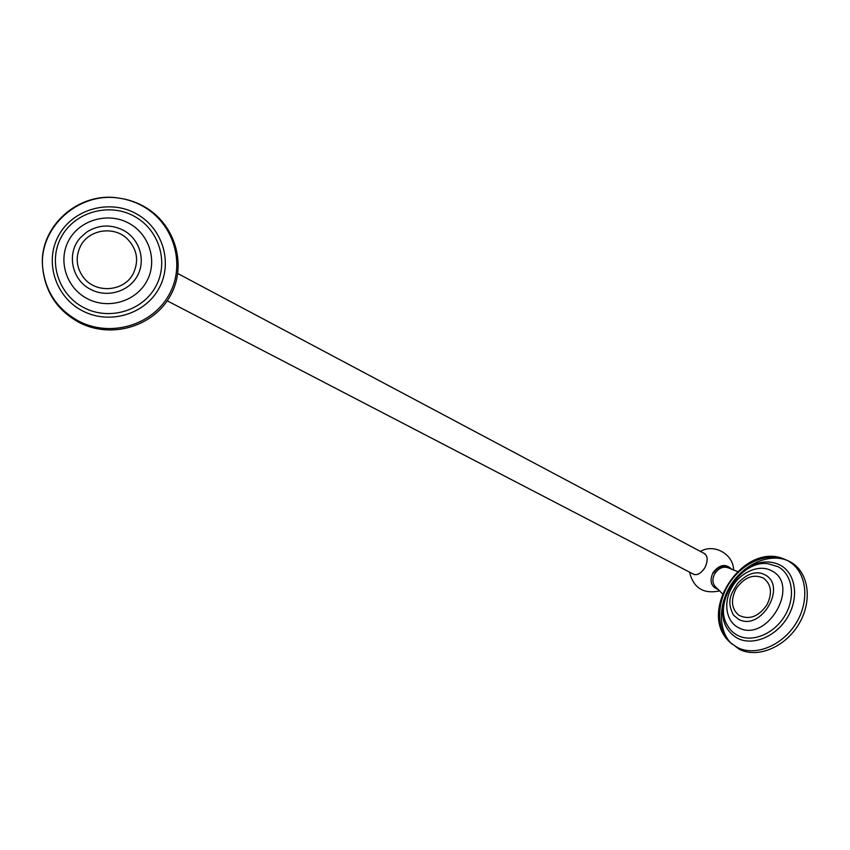 <?xml version="1.0" encoding="UTF-8"?>
<svg xmlns="http://www.w3.org/2000/svg" width="850" height="850" viewBox="0 0 850 850"><rect width="100%" height="100%" fill="white"/><g stroke="black" fill="none" stroke-linecap="round" stroke-linejoin="round"><path stroke-width="1.27" d="M764.596 574.6C787.876 585.809 760.899 631.975 738.576 619.268L733.539 615.219C725.857 600.376 731.606 593.151 737.63 583.429C745.843 574.77 753.812 571.402 761.547 573.346L764.596 574.6M731.808 643.992C718.133 631.029 717.857 604.276 731.648 583.791C745.291 563.21 770.259 553.063 787.621 560.575L790.436 561.946C808.945 571.986 812.685 600.791 799.117 623.634C785.825 646.606 758.179 658.782 739.436 649.368L729.969 642.249C716.412 629.383 716.125 602.862 729.789 582.558C743.304 562.169 768.06 552.107 785.283 559.566C744.069 540.026 695.916 612.159 729.969 642.249M736.047 588.838C730.511 600.058 731.436 608.866 738.841 615.241C749.105 620.266 758.444 616.845 766.859 604.956C772.544 593.47 771.46 584.545 763.619 578.191C753.472 573.612 744.281 577.161 736.047 588.838M737.322 571.455L728.482 567.896C723.254 566.068 718.686 568.023 714.754 573.729C712.034 579.137 712.343 583.567 715.689 587.042L722.415 593.768M713.511 572.911C718.133 566.493 723.159 564.836 728.577 567.938M691.996 573.41C696.139 576.109 700.421 574.249 704.831 567.821C708.454 560.001 707.795 554.976 702.865 552.734C707.816 554.933 708.486 559.969 704.841 567.843C700.4 574.303 696.097 576.151 691.942 573.389M86.657 232.114C98.473 224.687 110.67 224.049 123.261 230.201C139.613 238.871 146.062 260.164 137.424 275.772C129.019 291.507 107.493 298.063 91.099 289.595C71.931 280.574 66.024 253.417 80.293 237.819L86.657 232.114L80.293 237.819M118.809 198.114C127.553 199.272 135.766 201.949 143.427 206.146C175.387 223.582 187.34 265.147 170.51 295.439C154.126 325.964 112.498 339.139 80.123 322.979C57.396 310.834 44.88 291.996 42.564 266.454L42.5 265.657C44.784 290.955 57.194 309.623 79.709 321.661C111.775 337.684 153.021 324.647 169.246 294.397C185.927 264.392 174.059 223.21 142.396 205.934C134.799 201.779 126.671 199.134 118.001 197.976C78.487 191.664 39.408 226.376 42.5 265.657C39.44 226.291 78.402 191.675 118.001 197.976L118.809 198.114C78.912 191.728 39.451 226.791 42.564 266.454M80.548 246.032C75.278 256.987 76.234 267.431 83.417 277.366C95.752 294.058 124.302 291.667 133.248 273.594C139.294 260.536 137.126 248.784 126.756 238.329C113.337 225.707 88.772 229.627 80.548 246.032M731.064 643.259L737.534 647.583C756.139 656.933 783.562 644.874 796.737 622.094C810.178 599.452 806.448 570.892 788.088 560.926L786.643 560.182M785.697 559.746L787.621 560.575M723.509 601.024C720.386 618.662 725.103 631.104 737.662 638.361C753.366 646.329 776.613 636.193 787.769 616.888C799.138 597.709 795.887 573.548 780.321 565.176C769.229 559.704 757.276 561.191 744.483 569.649M778.048 566.695C792.699 574.547 795.791 597.295 785.081 615.347C774.584 633.526 752.686 643.046 737.917 635.524C733.359 633.218 729.799 629.712 727.228 625.016C712.916 602.331 741.561 559.438 768.198 563.752L778.048 566.695M771.566 570.722C759.56 564.039 740.839 571.71 731.967 587.18C722.914 602.554 726.091 621.562 738.416 627.608C766.796 643.62 801.051 585.066 771.566 570.722M136.149 213.679C109.618 198.836 72.654 209.015 58.48 235.854C43.903 262.469 56.089 298.021 83.3 311.259C110.309 324.902 145.276 313.979 158.992 288.362C173.102 262.958 162.903 228.151 136.149 213.679M134.215 216.251C159.396 229.819 169.033 262.576 155.762 286.493C142.853 310.611 109.916 320.854 84.532 307.998C58.958 295.513 47.557 262.108 61.242 237.107C74.556 211.916 109.257 202.321 134.215 216.251M128.849 223.221C108.205 211.799 79.688 219.757 68.733 240.476C57.46 261.024 66.746 288.564 87.837 298.956C108.768 309.655 136.085 301.251 146.763 281.265C157.749 261.449 149.664 234.356 128.849 223.221M731.956 569.489C725.804 563.306 719.472 564.368 712.991 572.666C709.229 581.304 711.067 586.946 718.516 589.613M719.759 590.856C703.577 594.331 693.504 588.094 689.531 572.135M700.421 551.438C713.979 543.224 733.571 554.115 733.593 570.148M705.202 553.977L177.778 273.53M694.333 574.621L167.227 300.826"/></g></svg>
